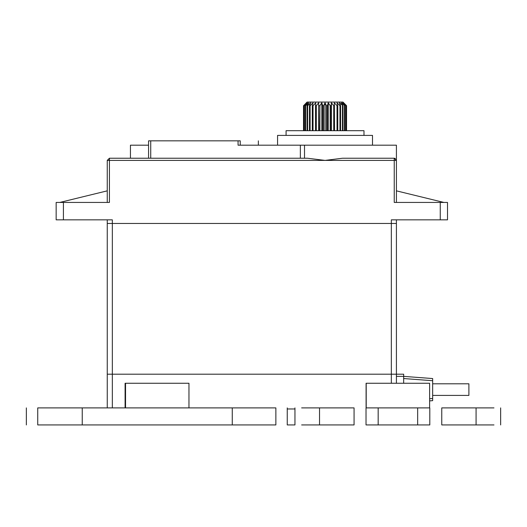 <?xml version="1.0" encoding="UTF-8"?>
<svg xmlns="http://www.w3.org/2000/svg" width="527" height="527" viewBox="0 0 527 527"><rect width="100%" height="100%" fill="white"/><g stroke="black" fill="none" stroke-linecap="round" stroke-linejoin="round"><path stroke-width="0.79" d="M417.661 407.898L366.028 407.898C350.422 407.898 350.422 407.898 366.028 407.898L366.028 424.933C350.422 424.933 350.422 424.933 366.028 424.933L429.801 424.933C445.401 424.933 445.401 424.933 429.801 424.933L429.801 407.898L417.661 407.898L417.661 424.933M429.801 407.898C445.401 407.898 445.401 407.898 429.801 407.898M366.094 407.898L366.094 383.261L429.624 383.261L429.624 407.898M493.97 407.898L441.758 407.898L441.758 424.933L493.97 424.933M319.527 407.898L319.527 424.933L354.065 424.933L354.065 407.898L301.635 407.898M319.527 424.933L301.635 424.933M232.262 424.933L275.865 424.933C290.667 424.933 290.667 424.933 275.865 424.933L275.865 407.898C290.667 407.898 290.667 407.898 275.865 407.898L37.74 407.898C22.931 407.898 22.931 407.898 37.74 407.898L37.74 424.933C22.931 424.933 22.931 424.933 37.74 424.933L232.262 424.933L232.262 407.898M125.097 407.898L125.097 383.261L188.962 383.261L188.962 407.898M63.411 202.44L63.411 219.838L56.158 219.838L56.158 202.44L109.425 202.44L109.425 158.232L307.551 158.232L325.034 160.406L342.517 158.232L394.242 158.232L395.309 158.508L394.242 158.232L396.416 160.406L396.416 202.44M107.251 202.44L107.251 160.406L396.416 160.406L396.416 145.189M394.242 158.232L394.242 202.44L447.509 202.44L447.509 219.838L440.262 219.838L440.262 202.44M403.662 383.261L403.662 376.377L432.654 378.551L432.654 380.718L432.654 378.551L403.662 376.377L403.662 374.203L391.344 374.203L396.416 374.203L396.416 223.461L391.344 223.461L391.344 219.838L440.262 219.838M107.251 160.406L109.425 158.232L130.446 158.232L130.446 145.189L148.561 145.189M304.514 158.232L304.514 145.189L396.416 145.189L238.066 145.189L238.066 140.841L240.24 140.841C263.605 140.841 263.605 140.841 240.24 140.841L240.24 145.189M396.416 219.838L396.416 223.461L107.251 223.461L107.251 219.838M63.411 219.838L112.33 219.838L112.33 223.461L107.251 223.461L107.251 374.203L112.33 374.203L107.251 374.203L107.251 407.898M148.561 158.232L148.561 140.841L238.066 140.841M277.564 145.189L277.564 135.406L372.503 135.406L372.503 145.189M286.082 135.406L286.082 130.696L363.986 130.696L363.986 135.406M443.886 202.44L396.416 190.846M59.782 202.44L107.251 190.846M319.013 130.696L318.651 102.791L316.332 105.69L316.332 130.696M316.332 105.69L315.508 105.69L315.699 102.791L313.038 105.69L313.038 130.696M315.508 130.696L315.508 105.69M313.038 105.69L312.294 105.69L313.038 102.791L310.113 105.69L310.113 130.696M312.294 130.696L312.294 105.69M309.468 130.696L309.468 105.69L310.739 102.791L307.636 105.69L307.636 130.696M307.636 105.69L307.116 105.69L308.868 102.791L305.686 105.69L305.686 130.696M307.116 130.696L307.116 105.69M310.113 105.69L309.468 105.69M305.686 105.69L307.498 102.791L304.329 105.69L304.329 130.696M305.304 130.696L305.304 105.69M304.329 105.69L306.655 102.791L303.598 105.69L303.598 130.696M304.092 130.696L304.092 105.69M303.598 105.69L307.096 102.067L342.972 102.067L346.549 105.69L346.549 130.696M303.519 130.696L303.519 105.69M346.549 105.69L343.413 102.791L345.969 105.69L345.969 130.696M346.47 130.696L346.47 105.69M345.969 105.69L342.57 102.791L344.763 105.69L344.763 130.696M345.738 130.696L345.738 105.69M344.763 105.69L341.193 102.791L342.952 105.69L342.952 130.696M344.375 130.696L344.375 105.69M342.952 105.69L339.329 102.791L340.594 105.69L340.594 130.696M342.431 130.696L342.431 105.69M339.955 130.696L339.955 105.69L337.03 102.791L337.767 105.69L337.767 130.696M337.767 105.69L337.023 105.69L334.362 102.791L334.553 130.696M337.023 130.696L337.023 105.69M340.594 105.69L339.955 105.69M334.553 105.69L333.729 105.69L331.417 102.791L331.048 105.69L331.048 130.696M333.729 130.696L333.729 105.69M331.048 105.69L330.172 105.69L328.275 102.791L327.366 105.69L327.366 130.696M330.172 130.696L330.172 105.69M327.366 105.69L326.457 105.69L325.034 102.791L323.604 105.69L323.604 130.696M326.457 130.696L326.457 105.69M322.702 130.696L322.702 105.69L321.793 102.791L319.896 105.69L319.896 130.696M319.896 105.69L319.013 105.69M323.604 105.69L322.702 105.69M325.034 130.696L325.034 102.791M321.793 130.696L321.793 102.791M328.275 130.696L328.275 102.791M331.417 130.696L331.417 102.791M318.651 130.696L318.651 102.791M432.654 383.801L468.892 383.801L468.892 395.402L432.654 395.402M432.654 400.652L432.654 398.484L432.654 400.652L429.624 400.882L432.654 400.652M403.662 378.544L432.654 380.718L432.654 398.484L429.624 398.715M294.955 407.898L294.955 424.933L287.248 424.933L287.248 407.898M391.344 383.261L391.344 374.203L112.33 374.203L112.33 407.898M396.416 374.203L396.416 383.261M287.248 408.985L294.955 408.985M391.344 374.203L112.33 374.203L112.33 223.461L391.344 223.461L391.344 374.203M378.169 407.898L378.169 424.933M476.079 407.898L476.079 424.933M300.35 158.232L300.35 145.189M150.735 140.841L150.735 158.232M403.662 376.377L396.416 376.377M366.206 407.898L366.206 383.261M500.65 407.898L500.65 424.933M26.35 407.898L26.35 424.933M82.245 424.933L82.245 407.898M125.545 407.898L125.545 383.261M258.355 145.189L258.355 140.841"/></g></svg>
